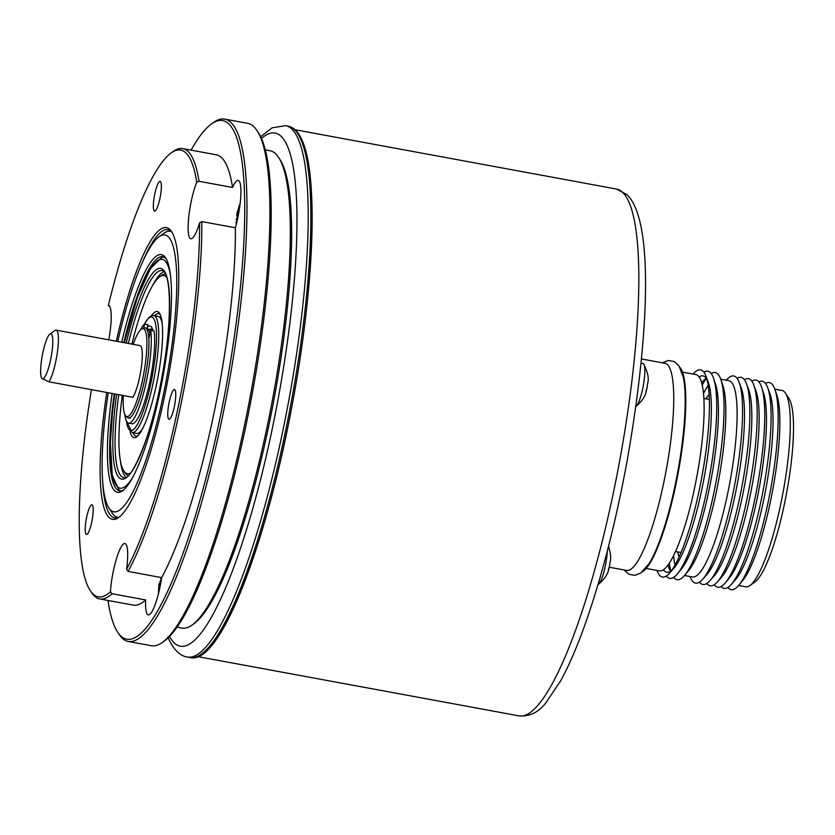 <?xml version="1.0" encoding="UTF-8"?>
<svg xmlns="http://www.w3.org/2000/svg" width="835" height="835" viewBox="0 0 835 835"><rect width="100%" height="100%" fill="white"/><g stroke="black" fill="none" stroke-linecap="round" stroke-linejoin="round"><path stroke-width="1.25" d="M121.722 342.235A120.898 23.704 100.5 0 1 165.591 257.817A120.898 23.704 100.5 0 1 167.324 261.24A120.898 23.704 100.5 0 1 161.614 383.756A120.898 23.704 100.5 0 1 122.609 490.792A120.898 23.704 100.5 0 1 111.556 485.646A120.898 23.704 100.5 0 1 112.14 393.473M166.259 258.944A119.061 23.349 -79.5 0 0 162.804 256.679A119.061 23.349 -79.5 0 0 123.851 342.632M114.27 393.87A119.061 23.349 -79.5 0 0 113.737 484.269A119.061 23.349 -79.5 0 0 119.603 490.855A119.061 23.349 -79.5 0 0 123.632 489.978M108.226 392.753A140.812 27.618 -79.5 0 0 106.953 504.131A140.812 27.618 -79.5 0 0 108.978 508.118A140.812 27.618 -79.5 0 0 159.36 412.824A140.812 27.618 -79.5 0 0 171.916 242.755A140.812 27.618 -79.5 0 0 159.036 236.764A140.812 27.618 -79.5 0 0 117.787 341.505M118.518 517.335A145.394 28.515 100.5 0 1 117.474 517.241A145.394 28.515 100.5 0 1 112.401 513.316L108.978 508.118M159.036 236.764L164.088 233.132A145.394 28.515 100.5 0 1 170.225 231.274A145.394 28.515 100.5 0 1 171.238 231.556M49.891 334.115L54.943 330.483A27.471 5.386 100.5 0 1 56.102 330.128A27.471 5.386 100.5 0 1 55.736 361.576A27.471 5.386 100.5 0 1 48.983 381.825L42.021 378.568A22.9 4.488 -79.5 0 0 50.549 360.021A22.9 4.488 -79.5 0 0 49.891 334.115A22.9 4.488 -79.5 0 0 42.856 352.652A22.9 4.488 -79.5 0 0 41.75 378.234A22.9 4.488 -79.5 0 0 42.021 378.568L41.75 378.234M48.983 381.825L132.89 397.303A27.471 5.386 -79.5 0 0 139.643 377.055A27.471 5.386 -79.5 0 0 140.009 345.606L56.102 330.128M123.35 395.539A44.735 8.768 -79.5 0 0 125.96 416.143A44.735 8.768 -79.5 0 0 142.535 379.831A44.735 8.768 -79.5 0 0 142.086 328.75A44.735 8.768 -79.5 0 0 133.193 344.354M142.086 328.75L144.017 328.03A45.789 8.976 100.5 0 1 145.092 327.925A45.789 8.976 100.5 0 1 144.486 380.322A45.789 8.976 100.5 0 1 128.475 417.991A45.789 8.976 100.5 0 1 127.515 417.5L125.96 416.143M149.935 333.749A45.789 8.976 -79.5 0 0 146.866 328.249L145.092 327.925M148.807 330.086A45.789 8.976 100.5 0 1 152.127 329.46M130.041 431.559A64.107 12.567 -79.5 0 0 134.132 437.655A64.107 12.567 -79.5 0 0 136.7 436.809A64.107 12.567 -79.5 0 0 157.982 376.867A64.107 12.567 -79.5 0 0 159.485 313.271A64.107 12.567 -79.5 0 0 157.105 311.518A64.107 12.567 -79.5 0 0 151.396 315.797M160.143 314.461A62.281 12.212 -79.5 0 0 158.546 313.647A62.281 12.212 -79.5 0 0 154.652 315.714M133.057 432.801A62.281 12.212 -79.5 0 0 136.22 436.173A62.281 12.212 -79.5 0 0 137.733 435.922M136.46 433.428A59.535 11.669 -79.5 0 0 136.585 433.448A59.535 11.669 -79.5 0 0 136.71 433.469A59.535 11.669 -79.5 0 0 142.775 428.355M162.147 323.343A59.535 11.669 -79.5 0 0 158.18 316.371A59.535 11.669 -79.5 0 0 158.055 316.35M122.307 395.352A100.743 19.758 -79.5 0 0 123.831 470.94A100.743 19.758 -79.5 0 0 127.557 473.685A100.743 19.758 -79.5 0 0 130.531 473.038M166.656 277.22A100.743 19.758 -79.5 0 0 163.681 275.477A100.743 19.758 -79.5 0 0 159.642 276.792A100.743 19.758 -79.5 0 0 131.909 344.114M163.879 271.646A105.325 20.656 -79.5 0 0 152.742 285.246M120.397 460.576A105.325 20.656 -79.5 0 0 125.949 477.255M165.382 273.974A102.58 20.113 -79.5 0 0 161.666 275.341L159.642 276.792M123.831 470.94L125.198 473.017A102.58 20.113 -79.5 0 0 128.183 475.626M146.292 381.804A50.831 9.968 -79.5 0 0 150.665 330.316L154.026 330.931A50.831 9.968 -79.5 0 1 149.642 382.43A50.831 9.968 -79.5 0 1 131.982 423.752L128.621 423.136A50.831 9.968 -79.5 0 0 146.292 381.804M124.812 414.411A50.831 9.968 -79.5 0 0 128.621 423.136M147.158 328.332L147.941 324.69L144.58 324.074A50.831 9.968 -79.5 0 0 140.395 329.95M143.714 328.145L144.58 324.074M150.665 330.316L148.839 338.906M199.022 181.289L196.736 182.187A227.13 44.537 -79.5 0 0 185.902 152.941A227.13 44.537 -79.5 0 0 171.05 152.972L173.075 151.521A228.967 44.902 100.5 0 1 182.74 148.599A228.967 44.902 100.5 0 1 188.042 151.49A228.967 44.902 100.5 0 1 199.022 181.289L232.579 187.478A32.972 6.461 100.5 0 1 238.163 180.433A32.972 6.461 100.5 0 1 238.925 180.851A32.972 6.461 100.5 0 1 235.366 227.778A228.967 44.902 100.5 0 1 161.646 577.632A32.972 6.461 100.5 0 1 148.306 614.873A32.972 6.461 100.5 0 1 147.544 614.456A32.972 6.461 100.5 0 1 145.655 599.937L112.099 593.748A228.967 44.902 100.5 0 1 99.668 598.935A228.967 44.902 100.5 0 1 91.673 592.756L90.305 590.679A227.13 44.537 -79.5 0 0 110.429 591.796L112.099 593.748M235.366 227.778L201.809 221.578A228.967 44.902 100.5 0 1 128.079 571.432L126.576 569.24A32.972 6.461 -79.5 0 0 125.709 543.929A32.972 6.461 -79.5 0 0 124.947 543.512A32.972 6.461 -79.5 0 0 116.357 559.033A32.972 6.461 -79.5 0 0 110.429 591.796M196.736 182.187A32.972 6.461 -79.5 0 0 188.94 215.409A32.972 6.461 -79.5 0 0 190.109 238.34A32.972 6.461 -79.5 0 0 190.871 238.758A32.972 6.461 -79.5 0 0 199.565 222.914L201.809 221.578M171.05 152.972A227.13 44.537 -79.5 0 0 108.32 305.62L109.698 305.975M182.74 148.599L216.307 154.799A228.967 44.902 100.5 0 1 221.609 157.679A228.967 44.902 100.5 0 1 232.579 187.478M107.976 600.469A263.766 51.728 -79.5 0 0 117.704 632.231A263.766 51.728 -79.5 0 0 120.804 636.019A263.766 51.728 -79.5 0 0 219.094 422.416A263.766 51.728 -79.5 0 0 228.727 123.893A263.766 51.728 -79.5 0 0 211.474 123.935A263.766 51.728 -79.5 0 0 191.048 150.133M211.474 123.935L213.499 122.484A265.603 52.083 100.5 0 1 224.719 119.092A265.603 52.083 100.5 0 1 230.867 122.442A265.603 52.083 100.5 0 1 224.563 406.447A265.603 52.083 100.5 0 1 128.35 641.478A265.603 52.083 100.5 0 1 122.192 638.128A265.603 52.083 100.5 0 1 119.071 634.308L117.704 632.231M128.35 641.478L151.312 645.716A265.603 52.083 -79.5 0 0 162.522 642.324A265.603 52.083 -79.5 0 0 250.709 393.974A265.603 52.083 -79.5 0 0 256.95 130.5A265.603 52.083 -79.5 0 0 253.83 126.68A265.603 52.083 -79.5 0 0 247.682 123.329L224.719 119.092M256.95 130.5L258.318 132.577A263.766 51.728 100.5 0 1 252.128 394.235A263.766 51.728 100.5 0 1 164.547 640.873L162.522 642.324M177.145 627.2L181.957 628.087A242.703 47.595 -79.5 0 0 192.207 624.987A242.703 47.595 -79.5 0 0 272.795 398.044A242.703 47.595 -79.5 0 0 278.493 157.283A242.703 47.595 -79.5 0 0 275.644 153.797A242.703 47.595 -79.5 0 0 270.018 150.738L265.206 149.851M278.493 157.283L279.861 159.36A240.877 47.23 100.5 0 1 274.204 398.305A240.877 47.23 100.5 0 1 194.231 623.536L192.207 624.987M116.305 341.233A148.369 29.1 100.5 0 1 169.787 229.406A148.369 29.1 100.5 0 1 171.53 231.535A148.369 29.1 100.5 0 1 168.044 378.725A148.369 29.1 100.5 0 1 118.789 517.46A148.369 29.1 100.5 0 1 109.082 517.481A148.369 29.1 100.5 0 1 106.755 392.481M172.208 232.641A146.542 28.734 -79.5 0 0 171.185 231.514A146.542 28.734 -79.5 0 0 167.783 229.667A146.542 28.734 -79.5 0 0 143.338 260.165M102.663 480.657A146.542 28.734 -79.5 0 0 111.222 516.03A146.542 28.734 -79.5 0 0 114.614 517.877A146.542 28.734 -79.5 0 0 119.812 516.667M174.849 389.736A15.114 2.964 -79.5 0 0 174.505 389.538A15.114 2.964 -79.5 0 0 169.025 402.919A15.114 2.964 -79.5 0 0 168.67 419.076A15.114 2.964 -79.5 0 0 169.025 419.264A15.114 2.964 -79.5 0 0 174.494 405.893A15.114 2.964 -79.5 0 0 174.849 389.736M160.445 181.592A15.114 2.964 -79.5 0 0 160.09 181.404A15.114 2.964 -79.5 0 0 154.621 194.774A15.114 2.964 -79.5 0 0 154.256 210.931A15.114 2.964 -79.5 0 0 154.611 211.13A15.114 2.964 -79.5 0 0 160.08 197.749A15.114 2.964 -79.5 0 0 160.445 181.592M92.288 504.987A15.114 2.964 -79.5 0 0 91.944 504.799A15.114 2.964 -79.5 0 0 86.464 518.17A15.114 2.964 -79.5 0 0 86.109 534.327A15.114 2.964 -79.5 0 0 86.454 534.525A15.114 2.964 -79.5 0 0 91.933 521.144A15.114 2.964 -79.5 0 0 92.288 504.987M108.738 339.845A32.972 6.461 -79.5 0 0 109.239 306.048A32.972 6.461 -79.5 0 0 108.477 305.631A32.972 6.461 -79.5 0 0 108.32 305.62M91.422 389.653A227.13 44.537 -79.5 0 0 90.305 590.679M126.576 569.24A227.13 44.537 -79.5 0 0 199.565 222.914M145.655 599.937A228.967 44.902 100.5 0 1 133.224 605.125L99.668 598.935M128.079 571.432L161.646 577.632M237.056 221.233L236.775 219.605M238.079 209.689L236.775 214.626L237.328 218.645M239.603 204.575L236.775 214.626M238.361 214.971L237.38 218.666M236.211 219.438L237.61 218.666M236.535 218.707L236.796 220.878M240.125 203.563L237.516 211.662M238.873 212.163L237.641 211.714M237.192 213.175L238.027 214.866M161.301 578.509L158.921 584.907L158.358 594.113M158.942 583.916L158.921 584.907L160.404 584.928M161.197 577.549L160.675 578.269L160.571 577.434M643.764 364.133C651.352 380.113 647 381.658 647.229 387.242L646.154 391.521C645.33 396.343 641.938 401.322 635.957 406.457A21.981 4.311 -79.5 0 0 641.833 392.44A21.981 4.311 -79.5 0 0 643.764 364.133A21.981 4.311 -79.5 0 0 642.992 363.517L641.082 363.173M645.977 391.928L646.144 390.216M598.017 584.531A21.981 4.311 -79.5 0 0 598.486 584.281A21.981 4.311 -79.5 0 0 607.285 551.142M608.538 546.278L608.715 546.706C612.337 560.128 609.915 559.93 609.748 565.065L608.684 569.345C607.88 574.125 604.477 579.104 598.486 584.281M608.496 569.752L608.673 568.04M609.185 567.205L626.699 570.43A105.325 20.656 -79.5 0 0 663.512 483.809A105.325 20.656 -79.5 0 0 664.921 363.277L641.499 358.966M624.1 569.95L628.912 574.292L634.809 575.357L640.748 573.06L648.952 563.813A105.325 20.656 -79.5 0 0 674.993 485.928A105.325 20.656 -79.5 0 0 683.343 377.41L678.97 365.834L674.252 361.576L668.355 360.469L662.312 362.797M642.209 571.944A105.325 20.656 -79.5 0 0 675.567 486.033A105.325 20.656 -79.5 0 0 679.941 367.41M646.227 568.447L659.525 570.9A99.824 19.581 -79.5 0 0 694.417 488.799A99.824 19.581 -79.5 0 0 695.743 374.56L682.446 372.107M663.481 569.804A99.824 19.581 -79.5 0 0 671.716 570.42M656.905 570.42A105.325 20.656 -79.5 0 0 669.639 573.06L673.668 568.489A99.824 19.581 -79.5 0 0 701.682 490.145A99.824 19.581 -79.5 0 0 708.101 381.856L705.961 376.147A105.325 20.656 -79.5 0 0 693.123 374.07M669.639 573.06A105.325 20.656 -79.5 0 0 699.198 490.395A105.325 20.656 -79.5 0 0 705.961 376.147M666.351 576.004A105.325 20.656 -79.5 0 0 677.592 573.655A105.325 20.656 -79.5 0 0 706.504 491.742A105.325 20.656 -79.5 0 0 713.601 378.432A105.325 20.656 -79.5 0 0 703.947 372.233M668 565.159A99.824 19.581 -79.5 0 0 669.545 569.376A99.824 19.581 -79.5 0 0 670.641 571.223M677.592 573.655L681.339 569.084A99.824 19.581 -79.5 0 0 708.748 491.45A99.824 19.581 -79.5 0 0 715.48 384.037L713.601 378.432M669.315 563.27A105.325 20.656 -79.5 0 0 670.881 571.067M673.668 577.35A105.325 20.656 -79.5 0 0 684.669 575.284A105.325 20.656 -79.5 0 0 713.821 493.099A105.325 20.656 -79.5 0 0 720.803 379.434A105.325 20.656 -79.5 0 0 711.253 373.579M673.553 555.776A99.824 19.581 -79.5 0 0 675.035 565.138M684.669 575.284L688.52 570.712A99.824 19.581 -79.5 0 0 716.148 492.807A99.824 19.581 -79.5 0 0 722.766 385.081L720.803 379.434M684.481 575.503L692.518 576.985A99.824 19.581 -79.5 0 0 727.4 494.884A99.824 19.581 -79.5 0 0 728.736 380.645L720.699 379.163M689.929 576.515L690.858 578.488A105.325 20.656 -79.5 0 0 702.788 579.177A105.325 20.656 -79.5 0 0 732.347 496.512A105.325 20.656 -79.5 0 0 739.111 382.263A105.325 20.656 -79.5 0 0 727.723 378.652L726.158 380.165M702.788 579.177L706.817 574.605A99.824 19.581 -79.5 0 0 734.842 496.261A99.824 19.581 -79.5 0 0 741.25 387.972L739.111 382.263M699.511 582.12A105.325 20.656 -79.5 0 0 710.105 580.523A105.325 20.656 -79.5 0 0 739.664 497.858A105.325 20.656 -79.5 0 0 746.427 383.609A105.325 20.656 -79.5 0 0 737.096 378.349M710.105 580.523L714.134 575.962A99.824 19.581 -79.5 0 0 742.148 497.608A99.824 19.581 -79.5 0 0 748.567 389.319L746.427 383.609M706.817 583.467A105.325 20.656 -79.5 0 0 717.411 581.88A105.325 20.656 -79.5 0 0 746.97 499.215A105.325 20.656 -79.5 0 0 753.744 384.966A105.325 20.656 -79.5 0 0 744.413 379.695M717.411 581.88L721.45 577.309A99.824 19.581 -79.5 0 0 749.465 498.954A99.824 19.581 -79.5 0 0 755.884 390.665L753.744 384.966M714.28 584.719A105.325 20.656 -79.5 0 0 725.615 582.517A105.325 20.656 -79.5 0 0 754.537 500.603A105.325 20.656 -79.5 0 0 761.624 387.283A105.325 20.656 -79.5 0 0 751.824 381.188M725.615 582.517L729.372 577.945A99.824 19.581 -79.5 0 0 756.781 500.301A99.824 19.581 -79.5 0 0 763.503 392.899L761.624 387.283M721.127 586.546A105.325 20.656 -79.5 0 0 731.314 584.437A105.325 20.656 -79.5 0 0 760.873 501.772A105.325 20.656 -79.5 0 0 767.636 387.523A105.325 20.656 -79.5 0 0 758.869 381.929M731.314 584.437L735.343 579.876A99.824 19.581 -79.5 0 0 763.357 501.522A99.824 19.581 -79.5 0 0 769.776 393.233L767.636 387.523M727.89 587.464A105.325 20.656 -79.5 0 0 739.027 584.991A105.325 20.656 -79.5 0 0 767.939 503.077A105.325 20.656 -79.5 0 0 775.037 389.757A105.325 20.656 -79.5 0 0 765.518 383.474M739.027 584.991L742.774 580.419A99.824 19.581 -79.5 0 0 770.183 502.774A99.824 19.581 -79.5 0 0 776.915 395.373L775.037 389.757M738.599 585.492L745.728 586.807A99.824 19.581 -79.5 0 0 749.945 585.533A99.824 19.581 -79.5 0 0 780.621 504.705A99.824 19.581 -79.5 0 0 785.432 393.149A99.824 19.581 -79.5 0 0 781.957 390.456L774.828 389.141M749.945 585.533L754.997 581.901A95.253 18.683 -79.5 0 0 784.263 504.778A95.253 18.683 -79.5 0 0 788.866 398.347L785.432 393.149M677.749 551.914A87.007 17.065 -79.5 0 0 679.106 556.987M709.082 394.537A87.007 17.065 -79.5 0 0 706.003 398.796M708.174 385.478A99.824 19.581 -79.5 0 0 703.456 393.692M706.41 378.453A105.325 20.656 -79.5 0 0 702.172 385.185M706.243 378.224A99.824 19.581 -79.5 0 0 704.563 379.56A99.824 19.581 -79.5 0 0 701.609 382.941M706.963 379.361A99.824 19.581 -79.5 0 0 699.052 376.992M302.896 143.129A268.348 52.626 100.5 0 1 289.787 417.281A268.348 52.626 100.5 0 1 202.644 653.346M288.252 126.158C294.379 127.494 299.243 132.817 302.834 142.127C318.344 178.732 313.887 288.847 292.803 401.645C266.762 543.47 220.461 665.558 190.223 657.552A270.175 52.981 -79.5 0 0 283.357 441.412A270.175 52.981 -79.5 0 0 301.55 141.105A270.175 52.981 -79.5 0 0 288.252 126.158L285.601 125.668A270.175 52.981 100.5 0 1 298.909 140.614A270.175 52.981 100.5 0 1 280.706 440.922A270.175 52.981 100.5 0 1 187.572 657.061C182.134 656.55 173.732 651.488 167.866 637.001M169.588 636.468A261.021 51.185 -79.5 0 0 263.39 468.164A261.021 51.185 -79.5 0 0 287.96 147.482A261.021 51.185 -79.5 0 0 261.449 138.485M126.315 420.767L132.17 432.634A59.535 11.669 -79.5 0 0 132.295 432.655A59.535 11.669 -79.5 0 0 154.506 375.886A59.535 11.669 -79.5 0 0 153.765 315.546A59.535 11.669 -79.5 0 0 153.64 315.536M126.471 421.09A57.698 11.314 -79.5 0 0 130.865 430.526A57.698 11.314 -79.5 0 0 152.45 375.186A57.698 11.314 -79.5 0 0 151.542 317.008A57.698 11.314 -79.5 0 0 144.319 324.304M153.024 330.754A48.545 9.519 -79.5 0 0 149.903 326.015A48.545 9.519 -79.5 0 0 147.43 327.08M118.747 394.694A105.325 20.656 -79.5 0 0 123.862 477.672L123.987 477.693C130.782 482.119 152.106 434.858 161.489 379.434C172.313 324.564 171.593 271.406 162.073 270.519A105.325 20.656 -79.5 0 0 161.844 270.488A105.325 20.656 -79.5 0 0 128.35 343.456M116.618 394.297A107.151 21.011 -79.5 0 0 121.993 479.186A107.151 21.011 -79.5 0 0 162.084 376.397A107.151 21.011 -79.5 0 0 160.414 268.359A107.151 21.011 -79.5 0 0 126.21 343.06M114.812 393.963A116.315 22.806 -79.5 0 0 120.355 488.193A116.315 22.806 -79.5 0 0 133.13 476.649M170.371 274.778A116.315 22.806 -79.5 0 0 162.053 259.341A116.315 22.806 -79.5 0 0 124.394 342.726M239.447 208.614L238.518 208.479M159.652 588.623L158.65 588.383M519.182 715.908A267.889 52.532 -79.5 0 0 616.22 478.841A267.889 52.532 -79.5 0 0 622.586 192.394A267.889 52.532 -79.5 0 0 616.376 189.023L627.043 194.67C654.035 220.638 649.327 335.263 627.012 461.525C615.468 523.858 601.346 578.572 584.625 625.666C576.682 647.803 568.708 666.163 560.713 680.723L545.86 702.851C538.471 712.349 529.578 716.701 519.182 715.908L197.916 656.644M118.351 517.397L117.474 517.241M171.102 231.441L170.225 231.274M190.223 657.552L187.572 657.061M285.601 125.668L272.085 127.828L260.645 136.731M130.25 418.314L128.475 417.991M149.371 331.505L150.373 331.693M158.18 316.371L153.536 315.515L150.937 315.995L148.88 317.477L144.058 324.554M152.158 329.22L152.659 330.681M163.952 257.055L161.875 257.378L150.54 268.369L137.305 297.594L124.332 342.715M114.75 393.953L112.464 412.542L110.397 442.727L112.276 475.365L118.935 489.832L120.804 490.917M136.585 433.448L132.17 432.634M236.232 224.563L236.138 221.839M237.203 212.372L240.146 203.364M158.347 594.165L158.932 583.916M160.675 578.269L161.499 578.582M295.11 129.749L616.376 189.023M709.291 399.412L703.811 398.399M681.047 552.519L675.567 551.507"/></g></svg>
